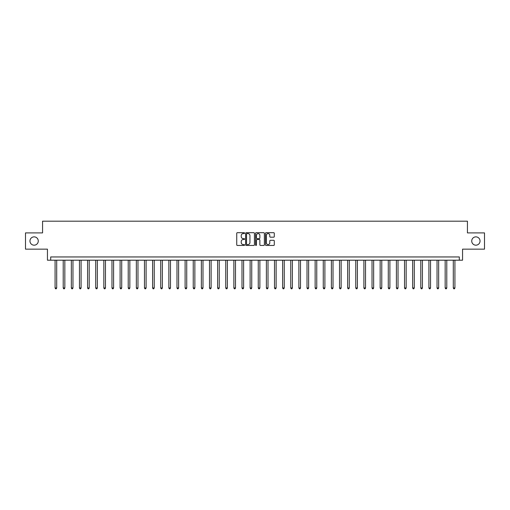 <?xml version="1.0" encoding="UTF-8"?>
<svg xmlns="http://www.w3.org/2000/svg" width="510" height="510" viewBox="0 0 510 510"><rect width="100%" height="100%" fill="white"/><g stroke="black" fill="none" stroke-linecap="round" stroke-linejoin="round"><path stroke-width="0.76" d="M244.596 233.134A0.446 0.446 0 0 0 244.15 232.687L237.373 232.687A0.637 0.637 0 0 0 236.736 233.325L236.736 244.813A0.637 0.637 0 0 0 237.373 245.45L244.15 245.45A0.446 0.446 0 0 0 244.596 245.004A0.446 0.446 0 0 0 244.15 244.558L243.276 244.558A2.04 2.04 0 0 1 241.23 242.518L241.23 241.561A2.04 2.04 0 0 1 243.276 239.515L244.15 239.515A0.446 0.446 0 0 0 244.596 239.069A0.446 0.446 0 0 0 244.15 238.623L243.276 238.623A2.04 2.04 0 0 1 241.23 236.583L241.23 235.626A2.04 2.04 0 0 1 243.276 233.586L244.15 233.586A0.446 0.446 0 0 0 244.596 233.134M471.724 241.02A4.163 4.163 0 0 0 475.887 245.183A4.163 4.163 0 0 0 480.044 241.02A4.163 4.163 0 0 0 475.887 236.863A4.163 4.163 0 0 0 471.724 241.02M29.956 241.02A4.163 4.163 0 0 0 34.113 245.183A4.163 4.163 0 0 0 38.275 241.02A4.163 4.163 0 0 0 34.113 236.863A4.163 4.163 0 0 0 29.956 241.02M273.653 237.188A0.637 0.637 0 0 0 274.291 236.551L274.291 233.325A0.637 0.637 0 0 0 273.653 232.687L266.118 232.687A0.637 0.637 0 0 0 265.481 233.325L265.481 244.813A0.637 0.637 0 0 0 266.118 245.45L273.653 245.45A0.637 0.637 0 0 0 274.291 244.813L274.291 240.924A0.637 0.637 0 0 0 273.653 240.286L270.427 240.286A0.637 0.637 0 0 0 269.79 240.924L269.79 242.856A1.708 1.708 0 0 1 268.081 244.558A1.708 1.708 0 0 1 266.373 242.856L266.373 235.288A1.708 1.708 0 0 1 268.081 233.586A1.708 1.708 0 0 1 269.79 235.288L269.79 236.551A0.637 0.637 0 0 0 270.427 237.188L273.653 237.188M459.306 260.202L462.557 260.202L462.557 249.148L484.5 249.148L484.5 232.898L467.434 232.898L467.434 221.193L42.566 221.193L42.566 232.898L25.5 232.898L25.5 249.148L47.443 249.148L47.443 260.202L459.306 260.202L459.306 256.951L50.694 256.951L50.694 260.202M254.439 233.325A0.637 0.637 0 0 0 253.801 232.687L246.273 232.687A0.637 0.637 0 0 0 245.635 233.325L245.635 244.813A0.637 0.637 0 0 0 246.273 245.45L253.801 245.45A0.637 0.637 0 0 0 254.439 244.813L254.439 233.325M256.198 232.687L263.727 232.687A0.637 0.637 0 0 1 264.365 233.325L264.365 244.813A0.637 0.637 0 0 1 263.727 245.45L260.502 245.45A0.637 0.637 0 0 1 259.864 244.813L259.864 240.159A0.637 0.637 0 0 0 259.227 239.515L257.091 239.515A0.637 0.637 0 0 0 256.453 240.159L256.453 245.004A0.446 0.446 0 0 1 256.007 245.45A0.446 0.446 0 0 1 255.561 245.004L255.561 233.325A0.637 0.637 0 0 1 256.198 232.687M246.974 233.586A0.446 0.446 0 0 0 246.528 234.033L246.528 244.112A0.446 0.446 0 0 0 246.974 244.558L247.898 244.558A2.04 2.04 0 0 0 249.945 242.518L249.945 235.626A2.04 2.04 0 0 0 247.898 233.586L246.974 233.586M259.864 235.32A1.708 1.708 0 0 0 258.162 233.618A1.708 1.708 0 0 0 256.453 235.32L256.453 237.985A0.637 0.637 0 0 0 257.091 238.623L259.227 238.623A0.637 0.637 0 0 0 259.864 237.985L259.864 235.32M55.08 260.202L55.08 287.965L56.706 287.965L56.706 260.202M56.706 287.965L56.221 288.807L55.571 288.807L55.08 287.965M63.208 260.202L63.208 287.965L64.834 287.965L64.834 260.202M64.834 287.965L64.343 288.807L63.699 288.807L63.208 287.965M71.336 260.202L71.336 287.965L72.962 287.965L72.962 260.202M72.962 287.965L72.471 288.807L71.821 288.807L71.336 287.965M79.464 260.202L79.464 287.965L81.09 287.965L81.09 260.202M81.09 287.965L80.599 288.807L79.949 288.807L79.464 287.965M87.586 260.202L87.586 287.965L89.212 287.965L89.212 260.202M89.212 287.965L88.727 288.807L88.077 288.807L87.586 287.965M95.714 260.202L95.714 287.965L97.34 287.965L97.34 260.202M97.34 287.965L96.855 288.807L96.205 288.807L95.714 287.965M103.842 260.202L103.842 287.965L105.468 287.965L105.468 260.202M105.468 287.965L104.977 288.807L104.327 288.807L103.842 287.965M111.97 260.202L111.97 287.965L113.596 287.965L113.596 260.202M113.596 287.965L113.105 288.807L112.455 288.807L111.97 287.965M120.099 260.202L120.099 287.965L121.718 287.965L121.718 260.202M121.718 287.965L121.233 288.807L120.583 288.807L120.099 287.965M128.22 260.202L128.22 287.965L129.846 287.965L129.846 260.202M129.846 287.965L129.361 288.807L128.711 288.807L128.22 287.965M136.349 260.202L136.349 287.965L137.974 287.965L137.974 260.202M137.974 287.965L137.49 288.807L136.839 288.807L136.349 287.965M144.477 260.202L144.477 287.965L146.102 287.965L146.102 260.202M146.102 287.965L145.611 288.807L144.961 288.807L144.477 287.965M152.605 260.202L152.605 287.965L154.23 287.965L154.23 260.202M154.23 287.965L153.739 288.807L153.089 288.807L152.605 287.965M160.726 260.202L160.726 287.965L162.352 287.965L162.352 260.202M162.352 287.965L161.868 288.807L161.217 288.807L160.726 287.965M168.855 260.202L168.855 287.965L170.48 287.965L170.48 260.202M170.48 287.965L169.996 288.807L169.345 288.807L168.855 287.965M176.983 260.202L176.983 287.965L178.608 287.965L178.608 260.202M178.608 287.965L178.124 288.807L177.474 288.807L176.983 287.965M185.111 260.202L185.111 287.965L186.737 287.965L186.737 260.202M186.737 287.965L186.246 288.807L185.595 288.807L185.111 287.965M193.239 260.202L193.239 287.965L194.865 287.965L194.865 260.202M194.865 287.965L194.374 288.807L193.723 288.807L193.239 287.965M201.361 260.202L201.361 287.965L202.986 287.965L202.986 260.202M202.986 287.965L202.502 288.807L201.852 288.807L201.361 287.965M209.489 260.202L209.489 287.965L211.114 287.965L211.114 260.202M211.114 287.965L210.63 288.807L209.98 288.807L209.489 287.965M217.617 260.202L217.617 287.965L219.243 287.965L219.243 260.202M219.243 287.965L218.752 288.807L218.101 288.807L217.617 287.965M225.745 260.202L225.745 287.965L227.371 287.965L227.371 260.202M227.371 287.965L226.88 288.807L226.23 288.807L225.745 287.965M233.873 260.202L233.873 287.965L235.499 287.965L235.499 260.202M235.499 287.965L235.008 288.807L234.358 288.807L233.873 287.965M241.995 260.202L241.995 287.965L243.621 287.965L243.621 260.202M243.621 287.965L243.136 288.807L242.486 288.807L241.995 287.965M250.123 260.202L250.123 287.965L251.749 287.965L251.749 260.202M251.749 287.965L251.264 288.807L250.614 288.807L250.123 287.965M258.251 260.202L258.251 287.965L259.877 287.965L259.877 260.202M259.877 287.965L259.386 288.807L258.736 288.807L258.251 287.965M266.379 260.202L266.379 287.965L268.005 287.965L268.005 260.202M268.005 287.965L267.514 288.807L266.864 288.807L266.379 287.965M274.501 260.202L274.501 287.965L276.127 287.965L276.127 260.202M276.127 287.965L275.642 288.807L274.992 288.807L274.501 287.965M282.629 260.202L282.629 287.965L284.255 287.965L284.255 260.202M284.255 287.965L283.77 288.807L283.12 288.807L282.629 287.965M290.757 260.202L290.757 287.965L292.383 287.965L292.383 260.202M292.383 287.965L291.898 288.807L291.248 288.807L290.757 287.965M298.885 260.202L298.885 287.965L300.511 287.965L300.511 260.202M300.511 287.965L300.02 288.807L299.37 288.807L298.885 287.965M307.014 260.202L307.014 287.965L308.639 287.965L308.639 260.202M308.639 287.965L308.148 288.807L307.498 288.807L307.014 287.965M315.135 260.202L315.135 287.965L316.761 287.965L316.761 260.202M316.761 287.965L316.276 288.807L315.626 288.807L315.135 287.965M323.263 260.202L323.263 287.965L324.889 287.965L324.889 260.202M324.889 287.965L324.405 288.807L323.754 288.807L323.263 287.965M331.392 260.202L331.392 287.965L333.017 287.965L333.017 260.202M333.017 287.965L332.526 288.807L331.876 288.807L331.392 287.965M339.52 260.202L339.52 287.965L341.145 287.965L341.145 260.202M341.145 287.965L340.654 288.807L340.004 288.807L339.52 287.965M347.648 260.202L347.648 287.965L349.273 287.965L349.273 260.202M349.273 287.965L348.783 288.807L348.132 288.807L347.648 287.965M355.77 260.202L355.77 287.965L357.395 287.965L357.395 260.202M357.395 287.965L356.911 288.807L356.26 288.807L355.77 287.965M363.898 260.202L363.898 287.965L365.523 287.965L365.523 260.202M365.523 287.965L365.039 288.807L364.389 288.807L363.898 287.965M372.026 260.202L372.026 287.965L373.651 287.965L373.651 260.202M373.651 287.965L373.161 288.807L372.51 288.807L372.026 287.965M380.154 260.202L380.154 287.965L381.78 287.965L381.78 260.202M381.78 287.965L381.289 288.807L380.639 288.807L380.154 287.965M388.282 260.202L388.282 287.965L389.901 287.965L389.901 260.202M389.901 287.965L389.417 288.807L388.767 288.807L388.282 287.965M396.404 260.202L396.404 287.965L398.029 287.965L398.029 260.202M398.029 287.965L397.545 288.807L396.895 288.807L396.404 287.965M404.532 260.202L404.532 287.965L406.158 287.965L406.158 260.202M406.158 287.965L405.673 288.807L405.023 288.807L404.532 287.965M412.66 260.202L412.66 287.965L414.286 287.965L414.286 260.202M414.286 287.965L413.795 288.807L413.145 288.807L412.66 287.965M420.788 260.202L420.788 287.965L422.414 287.965L422.414 260.202M422.414 287.965L421.923 288.807L421.273 288.807L420.788 287.965M428.91 260.202L428.91 287.965L430.536 287.965L430.536 260.202M430.536 287.965L430.051 288.807L429.401 288.807L428.91 287.965M437.038 260.202L437.038 287.965L438.664 287.965L438.664 260.202M438.664 287.965L438.179 288.807L437.529 288.807L437.038 287.965M445.166 260.202L445.166 287.965L446.792 287.965L446.792 260.202M446.792 287.965L446.301 288.807L445.657 288.807L445.166 287.965M453.294 260.202L453.294 287.965L454.92 287.965L454.92 260.202M454.92 287.965L454.429 288.807L453.779 288.807L453.294 287.965"/></g></svg>
